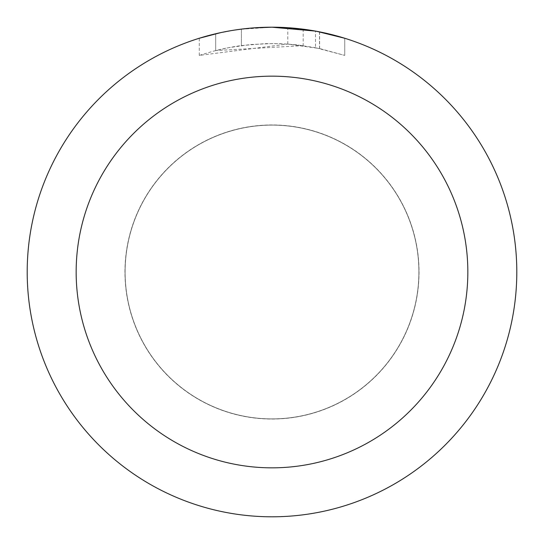 <?xml version="1.0" encoding="UTF-8"?>
<svg xmlns="http://www.w3.org/2000/svg" width="544" height="544" viewBox="0 0 544 544"><rect width="100%" height="100%" fill="white"/><g stroke="black" fill="none" stroke-linecap="round" stroke-linejoin="round"><path stroke-width="0.41" stroke-dasharray="2.72 2.04" d="M272 125.12A146.88 146.88 0 0 1 418.88 272A146.88 146.88 0 0 1 272 418.88A146.88 146.88 0 0 1 125.12 272A146.88 146.88 0 0 1 272 125.12A146.88 146.88 0 0 1 418.88 272A146.88 146.88 0 0 1 272 418.88A146.88 146.88 0 0 1 125.12 272A146.88 146.88 0 0 1 272 125.12M272 125.038A146.962 146.962 0 0 1 418.962 272A146.962 146.962 0 0 1 272 418.962A146.962 146.962 0 0 1 125.038 272A146.962 146.962 0 0 1 272 125.038M257.951 27.608L272 27.207L287.776 27.724L319.518 31.858L319.518 48.518L287.783 44.064L199.281 55.406L213.67 51.088L228.33 47.729L250.655 44.52L273.19 43.52L288.218 44.098L303.178 45.655L303.178 29.192L272 27.2A244.8 244.8 0 0 1 516.8 272A244.8 244.8 0 0 1 272 516.8A244.8 244.8 0 0 1 27.2 272A244.8 244.8 0 0 1 272 27.2L276.882 27.248M280.282 27.343L302.144 29.063M319.512 31.858L316.642 31.307M344.726 38.257L315.479 31.096L315.486 47.695L344.726 55.406L319.512 48.518M303.178 45.655L215.689 50.565A228.48 228.48 0 0 1 241.407 45.58L265.554 43.608L280.514 43.676L295.514 44.73L315.486 47.695M241.407 29.118L241.407 45.58L241.407 29.118A244.8 244.8 0 0 0 215.689 33.762L235.402 29.954M252.872 27.948L244.392 28.764M344.746 55.406L344.746 38.257L344.746 55.406M215.689 50.565L215.689 33.762L215.689 50.565M220.612 32.654L234.573 30.076M241.407 29.124L254.055 27.86M319.518 48.518L319.518 31.858M287.783 44.064L287.783 27.71M199.267 55.406L199.267 38.257L219.654 32.864L235.212 29.981L256.183 27.71L272 27.2L239.904 29.315M125.12 272A146.88 146.88 0 0 1 272 125.12A146.88 146.88 0 0 1 418.88 272A146.88 146.88 0 0 1 272 418.88A146.88 146.88 0 0 1 125.12 272M124.957 272A147.043 147.043 0 0 1 272 124.957A147.043 147.043 0 0 1 419.043 272A147.043 147.043 0 0 1 272 419.043A147.043 147.043 0 0 1 124.957 272M319.62 31.878L319.62 48.538"/><path stroke-width="0.82" d="M276.882 27.248L280.282 27.343M302.144 29.063L303.178 29.192M315.486 31.096L272 27.2A244.8 244.8 0 0 1 516.8 272A244.8 244.8 0 0 1 272 516.8A244.8 244.8 0 0 1 27.2 272A244.8 244.8 0 0 1 272 27.2L252.872 27.948M316.642 31.307L344.726 38.257M272 76.16A195.84 195.84 0 0 1 467.84 272A195.84 195.84 0 0 1 272 467.84A195.84 195.84 0 0 1 76.16 272A195.84 195.84 0 0 1 272 76.16M244.392 28.764L241.407 29.118M199.281 38.257L220.612 32.654M234.573 30.076L241.407 29.124M254.055 27.86L257.951 27.608M235.402 29.954L239.904 29.315"/></g></svg>
